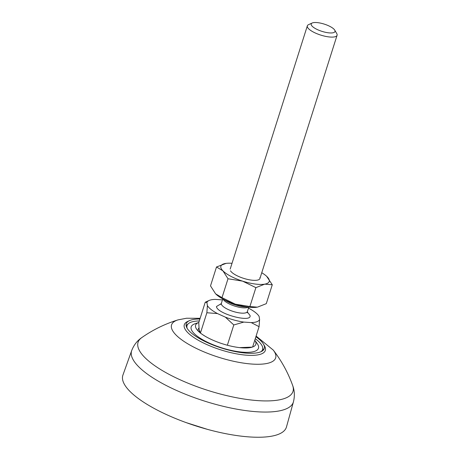 <?xml version="1.0" encoding="UTF-8"?>
<svg xmlns="http://www.w3.org/2000/svg" width="460" height="460" viewBox="0 0 460 460"><rect width="100%" height="100%" fill="white"/><g stroke="black" fill="none" stroke-linecap="round" stroke-linejoin="round"><path stroke-width="0.69" d="M255.881 336.743A40.951 12.466 -162.4 0 1 263.459 344.086L264.465 345.805A42.51 12.943 -162.4 0 1 241.523 354.654A42.51 12.943 -162.4 0 1 196.052 338.928A42.51 12.943 -162.4 0 1 187.68 321.448L189.491 320.62A40.951 12.466 -162.4 0 1 199.916 318.993M131.692 350.577L122.923 375.072A85.796 26.122 17.6 0 0 129.68 391.115A85.796 26.122 17.6 0 0 218.414 432.118A85.796 26.122 17.6 0 0 286.471 426.955L293.428 401.879C294.866 396.112 294.613 390.632 292.658 385.457A81.259 24.742 17.6 0 1 247.451 399.539A81.259 24.742 17.6 0 1 144.561 357.242A81.259 24.742 17.6 0 1 141.789 337.594C137.207 340.705 133.843 345.029 131.692 350.577A84.841 25.835 17.6 0 0 138.374 366.442A84.841 25.835 17.6 0 0 245.801 410.607A84.841 25.835 17.6 0 0 293.428 401.879M263.459 344.086A40.951 12.466 -162.4 0 1 264.305 348.536A40.951 12.466 -162.4 0 1 241.356 352.613A40.951 12.466 -162.4 0 1 186.242 323.771A40.951 12.466 -162.4 0 1 189.491 320.62M186.116 325.709A40.756 12.408 -162.4 0 1 186.777 325.03L188.376 323.656A39.629 12.063 -162.4 0 1 199.295 320.953M187.162 328.354A39.629 12.063 -162.4 0 1 188.376 323.656M198.133 330.987A31.59 9.62 -162.4 0 1 196.776 329.394A31.59 9.62 -162.4 0 1 198.812 322.471L194.959 323.782A35.294 10.747 -162.4 0 0 200.169 338.198A35.294 10.747 -162.4 0 0 238.694 351.745A35.294 10.747 -162.4 0 0 257.169 343.516L254.782 340.222A31.59 9.62 -162.4 0 1 252.454 347.058A31.59 9.62 -162.4 0 1 238.13 347.432A31.59 9.62 -162.4 0 1 198.133 330.987M250.085 347.633A27.882 8.493 17.6 0 0 250.481 347.329M255.26 338.704A39.629 12.063 -162.4 0 1 262.625 347.208L263.137 349.255A40.756 12.408 -162.4 0 1 263.287 350.186M262.625 347.208A39.629 12.063 -162.4 0 1 260.906 351.745M198.967 327.974A27.882 8.493 17.6 0 0 198.248 329.124A27.882 8.493 17.6 0 0 198.375 331.229M247.302 311.943L250.033 315.479C252.155 323.253 216.712 313.789 216.47 306.515L221.225 303.669M334.748 30.153L336.76 33.586A15.6 4.749 -162.4 0 1 337.077 35.282A15.6 4.749 -162.4 0 1 323.023 35.753A15.6 4.749 -162.4 0 1 307.337 25.846A15.6 4.749 -162.4 0 1 308.579 24.65L312.202 23A12.477 3.801 -162.4 0 1 322.454 23.587A12.477 3.801 -162.4 0 1 334.748 30.153A12.477 3.801 -162.4 0 1 323.759 31.884A12.477 3.801 -162.4 0 1 312.202 23M224.48 299.799A15.6 4.749 17.6 0 0 237.435 305.561A15.6 4.749 17.6 0 0 246.876 306.906M223.083 299.075L223.33 299.5A13.65 4.157 17.6 0 0 236.773 306.682A13.65 4.157 17.6 0 0 247.986 307.326L248.434 307.119M222.456 299.897L215.251 299.402A27.686 8.429 17.6 0 0 209.058 300.495A27.686 8.429 17.6 0 0 206.908 302.49L205.223 302.272L198.755 322.661L199.134 329.297L200.399 333.138M206.908 302.49L207.391 305.566A27.686 8.429 17.6 0 0 217.476 313.576L225.388 317.164A27.686 8.429 17.6 0 0 243.823 322.086L251.252 322.598A27.686 8.429 17.6 0 0 259.595 319.51L259.112 316.428A27.686 8.429 17.6 0 0 259.072 316.365A27.686 8.429 17.6 0 0 249.027 308.418L248.469 308.166M259.595 319.51L259.072 326.686L252.632 346.995M251.252 322.598L259.072 326.686M243.823 322.086L233.795 324.955L227.361 345.23M239.602 347.616L252.247 347.122M225.388 317.164L233.795 324.955M217.476 313.576L206.868 312.748L200.433 333.034M202.774 334.73L204.947 336.11M207.391 305.566L206.868 312.748M205.539 302.093L205.223 302.272M230.494 270.796A15.6 4.749 17.6 0 0 231.42 271.969A15.6 4.749 17.6 0 0 251.171 280.088A15.6 4.749 -162.4 0 0 259.911 278.536A15.6 4.749 -162.4 0 0 259.9 277.529M226.096 263.379L216.505 266.984L222.904 270.813L228.005 278.754L242.598 281.14L255.892 287.644L249.895 306.544L257.439 307.165L266.282 303.669L272.28 284.763L266.633 276.287M255.892 287.644L264.736 284.148L272.28 284.763M216.505 266.984L210.507 285.89L215.608 293.831L222.007 297.654L235.302 304.158L249.895 306.544M228.005 278.754L222.007 297.654M232.012 263.304A25.352 7.716 17.6 0 0 226.216 263.361A25.352 7.716 17.6 0 0 225.354 263.494A25.352 7.716 17.6 0 0 222.904 270.813A25.352 7.716 17.6 0 0 242.598 281.14A25.352 7.716 17.6 0 0 264.736 284.148A25.352 7.716 17.6 0 0 267.185 276.828A25.352 7.716 17.6 0 0 266.461 276.127A25.352 7.716 17.6 0 0 261.752 272.74M216.102 294.314A25.352 7.716 17.6 0 0 216.332 294.526A25.352 7.716 17.6 0 0 235.302 304.158A25.352 7.716 -162.4 0 0 256.571 307.291L256.611 307.286M292.658 385.457C288.017 372.594 281.543 360.801 273.246 350.077A54.602 16.623 -162.4 0 1 245.065 363.337A54.602 16.623 -162.4 0 1 175.927 334.909A54.602 16.623 -162.4 0 1 178.043 319.878C165.083 323.857 152.996 329.762 141.789 337.594M199.513 331.062A27.882 8.493 17.6 0 0 198.628 331.476M220.645 304.359L221.363 303.33A13.65 4.157 17.6 0 0 221.323 303.974A13.65 4.157 17.6 0 0 235.089 311.995A13.65 4.157 17.6 0 0 247.382 311.587L247.348 312.788M186.196 422.625L207.356 429.335M200.134 318.303L186.559 318.24L178.043 319.878M273.246 350.077L256.105 336.053M199.738 331.758L199.117 331.924M248.848 347.484L249.078 347.777M307.337 25.846L230.178 269.106M222.766 298.908L221.363 303.33M337.077 35.282L259.911 278.536M248.785 307.159L247.382 311.587M209.058 300.495L205.603 302.07M246.169 347.662L246.071 347.967"/></g></svg>
